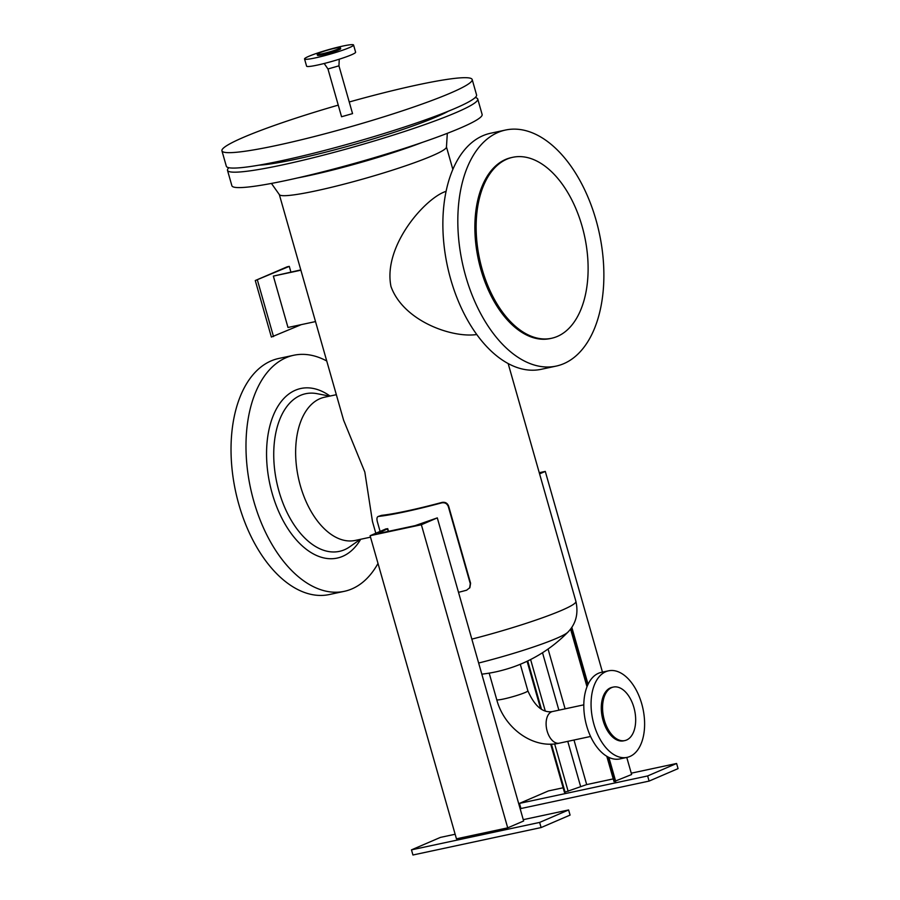 <?xml version="1.0" encoding="UTF-8"?>
<svg xmlns="http://www.w3.org/2000/svg" width="900" height="900" viewBox="0 0 900 900"><rect width="100%" height="100%" fill="white"/><g stroke="black" fill="none" stroke-linecap="round" stroke-linejoin="round"><path stroke-width="1.35" d="M279.338 194.591L343.609 420.21L364.826 472.039L372.465 521.505L375.806 533.261M336.341 394.695L324.608 397.204A73.237 42.502 77.9 0 0 300.397 485.831A73.237 42.502 77.9 0 0 355.275 540.428L370.507 537.165M326.745 361.001A120.712 70.065 77.9 0 0 293.738 355.264A120.712 70.065 77.9 0 0 253.834 501.345A120.712 70.065 77.9 0 0 344.284 591.334A120.712 70.065 77.9 0 0 378 563.445M293.738 355.264L278.786 358.459A120.712 70.065 77.9 0 0 238.882 504.551A120.712 70.065 77.9 0 0 329.332 594.54L344.284 591.334M381.139 515.509L381.623 515.351A86.884 8.078 -15.9 0 0 442.035 502.414C445.241 501.885 447.435 503.134 448.639 506.16L470.588 583.222L469.901 587.61L466.616 590.209A90.698 8.426 164.1 0 1 458.505 592.335M442.035 502.414L441.743 502.864C444.938 502.335 447.131 503.584 448.335 506.61L470.284 583.673L469.609 588.06M380.104 531.416L377.37 521.809C376.582 518.692 376.909 516.904 378.338 516.442L381.623 515.351M381.375 515.408L378.338 516.442A90.698 8.426 164.1 0 0 441.743 502.864M308.767 56.329A25.481 2.374 164.1 0 1 335.947 47.678A25.481 2.374 164.1 0 1 353.565 45A25.481 2.374 164.1 0 1 349.346 47.644A25.481 2.374 164.1 0 1 322.178 56.295A25.481 2.374 164.1 0 1 304.549 58.961A25.481 2.374 164.1 0 1 308.767 56.329M340.38 47.655L340.673 48.679A12.071 1.125 164.1 0 1 338.67 49.928A12.071 1.125 164.1 0 1 325.8 54.023A12.071 1.125 164.1 0 1 317.452 55.294L317.16 54.259A12.071 1.125 164.1 0 1 319.151 53.01A12.071 1.125 164.1 0 1 332.032 48.915A12.071 1.125 164.1 0 1 340.38 47.655A12.071 1.125 164.1 0 1 338.377 48.904A12.071 1.125 164.1 0 1 325.507 52.999A12.071 1.125 164.1 0 1 317.16 54.259M353.565 45L355.613 52.2A25.481 2.374 164.1 0 1 351.405 54.833A25.481 2.374 164.1 0 1 324.225 63.484A25.481 2.374 164.1 0 1 306.596 66.161L304.549 58.961M327.96 68.974L341.561 116.741L352.553 113.614L338.951 65.835L327.96 68.974L324.191 63.495M593.944 724.376A44.258 25.684 -102.1 0 1 608.569 670.815A44.258 25.684 -102.1 0 1 641.734 703.811A44.258 25.684 -102.1 0 1 627.109 757.373A44.258 25.684 -102.1 0 1 593.944 724.376M624.847 740.576L623.565 740.846A27.36 15.885 -102.1 0 1 603.067 720.45A27.36 15.885 -102.1 0 1 612.113 687.341L613.395 687.06A27.36 15.885 -102.1 0 1 633.893 707.456A27.36 15.885 -102.1 0 1 624.847 740.576A27.36 15.885 -102.1 0 1 604.35 720.18A27.36 15.885 -102.1 0 1 613.395 687.06M627.109 757.373L619.841 758.925A44.258 25.684 -102.1 0 1 586.676 725.929A44.258 25.684 -102.1 0 1 601.312 672.367L608.569 670.815M478.642 663.03A71.651 6.66 164.1 0 0 567.866 632.194L567.866 632.194A142.83 142.83 0 0 1 513.832 666.754A16.178 1.508 164.1 0 1 495.979 671.839A142.83 142.83 0 0 1 481.815 674.156M338.254 105.12A130.106 12.094 -15.9 0 0 243.461 137.351A130.106 12.094 -15.9 0 0 221.94 150.817A130.106 12.094 -15.9 0 0 311.906 137.16A130.106 12.094 -15.9 0 0 450.664 92.992A130.106 12.094 -15.9 0 0 472.185 79.526A130.106 12.094 -15.9 0 0 349.245 101.992M221.94 150.817L226.328 166.23A130.106 12.094 -15.9 0 0 316.294 152.572A130.106 12.094 -15.9 0 0 455.051 108.405A130.106 12.094 -15.9 0 0 476.572 94.939L472.185 79.526M448.369 111.195A105.964 9.855 164.1 0 1 355.32 144.169A105.964 9.855 164.1 0 1 258.863 165.172M447.311 133.335L446.456 147.127A86.884 8.078 164.1 0 1 432.056 155.846A86.884 8.078 164.1 0 1 340.706 185.006A86.884 8.078 164.1 0 1 279.416 194.704L271.429 183.431M475.189 97.56A130.106 12.094 164.1 0 1 477.743 99.056L482.13 114.469A130.106 12.094 164.1 0 1 460.609 127.924A130.106 12.094 164.1 0 1 321.863 172.091A130.106 12.094 164.1 0 1 231.885 185.749L227.498 170.336A130.106 12.094 164.1 0 1 228.881 167.726M477.743 99.056A130.106 12.094 164.1 0 1 456.221 112.511A130.106 12.094 164.1 0 1 317.464 156.679A130.106 12.094 164.1 0 1 227.498 170.336M596.025 220.028A120.712 70.065 -102.1 0 1 556.121 366.109A120.712 70.065 -102.1 0 1 465.671 276.12A120.712 70.065 -102.1 0 1 505.575 130.028A120.712 70.065 -102.1 0 1 596.025 220.028M551.498 338.287L550.226 338.569A92.543 53.708 -102.1 0 1 480.881 269.572A92.543 53.708 -102.1 0 1 511.47 157.579L512.752 157.297A92.543 53.708 -102.1 0 1 582.097 226.294A92.543 53.708 -102.1 0 1 551.498 338.287A92.543 53.708 -102.1 0 1 482.164 269.303A92.543 53.708 -102.1 0 1 512.752 157.297M556.121 366.109L541.17 369.315A120.712 70.065 -102.1 0 1 450.72 279.315A120.712 70.065 -102.1 0 1 490.624 133.234L505.575 130.028M476.752 334.53C452.149 338.197 403.504 321.176 390.994 286.56C382.646 245.993 425.599 197.629 446.096 191.34M370.103 535.714L386.032 528.863L387.461 528.806L378.428 533.261L380.464 533.059L415.046 525.656L437.299 517.882L421.369 524.745L370.103 535.714L456.446 838.822L507.713 827.854L421.369 524.745M507.713 827.854L523.642 820.991L437.299 517.882M539.64 822.42L411.469 849.859L412.942 855L541.102 827.561L539.64 822.42L568.609 809.955L570.071 815.096L541.102 827.561M411.469 849.859L440.438 837.394L455.141 834.255M523.26 819.664L568.609 809.955M289.282 266.366L255.274 280.53L287.145 266.827L289.282 266.366L290.891 272.036M300.881 270.214L273.352 276.097L300.791 269.91M255.274 280.53L271.373 337.05L301.32 324.619M257.411 280.08L273.51 336.589M273.352 276.097L287.989 327.476L315.517 321.581M631.26 773.19L676.597 763.481L647.64 775.946L519.469 803.385L548.438 790.92L563.13 787.781M676.597 763.481L678.06 768.623L649.102 781.087L520.931 808.526L519.469 803.385M647.64 775.946L649.102 781.087M626.771 757.44L631.631 774.518L614.014 781.616L606.803 756.293M613.249 778.894L586.688 784.586L564.435 792.349L550.699 744.143M539.246 472.702L545.288 471.409L539.584 473.873M602.46 672.12L545.288 471.409M540.619 708.739L527.096 661.252M615.701 781.38L608.873 757.395M588.06 684.326L571.815 627.322M329.67 396.124L317.093 393.683A80.606 46.789 77.9 0 0 278.977 491.276A80.606 46.789 77.9 0 0 344.486 549.743A80.606 46.789 77.9 0 0 349.864 546.716L360.338 539.347M330.03 396.045A86.715 50.321 77.9 0 0 266.985 464.625A86.715 50.321 77.9 0 0 342.664 556.335A86.715 50.321 77.9 0 0 360.686 539.269M520.29 664.268L527.861 690.829A16.178 1.508 164.1 0 1 525.184 692.505A16.178 1.508 164.1 0 1 503.572 699.019A16.178 1.508 164.1 0 1 496.744 699.694L489.184 673.133M567.866 632.194C575.921 623.891 578.61 613.62 575.91 601.403A86.884 8.078 164.1 0 1 471.836 639.135M421.897 142.549A92.914 8.64 164.1 0 1 308.025 175.815A92.914 8.64 164.1 0 1 297.877 177.874M583.808 704.835L552.51 711.54A16.178 9.383 77.9 0 0 551.475 711.866A16.178 9.383 77.9 0 0 547.155 731.115A16.178 9.383 77.9 0 0 559.283 743.175C532.834 749.317 504.18 727.942 496.744 699.694M388.204 531.405L387.461 528.806M565.099 792.214L551.408 744.12M541.474 709.256L527.715 660.96M568.148 791.314L554.648 743.906M545.265 710.977L530.606 659.531M580.59 786.386L567.765 741.352M558.877 710.179L542.52 652.736M586.688 784.586L573.986 740.025M565.11 708.84L548.066 649.024M615.038 781.515L608.051 756.99M587.621 685.271L571.32 628.054M338.951 65.846L339.255 59.197M552.51 711.54C542.914 713.183 534.701 706.275 527.861 690.829M590.58 736.47L559.283 743.175M575.91 601.403L508.162 363.566M452.858 169.425L446.468 146.981M388.485 531.337L387.72 528.615M587.002 686.768L570.566 629.077"/></g></svg>

